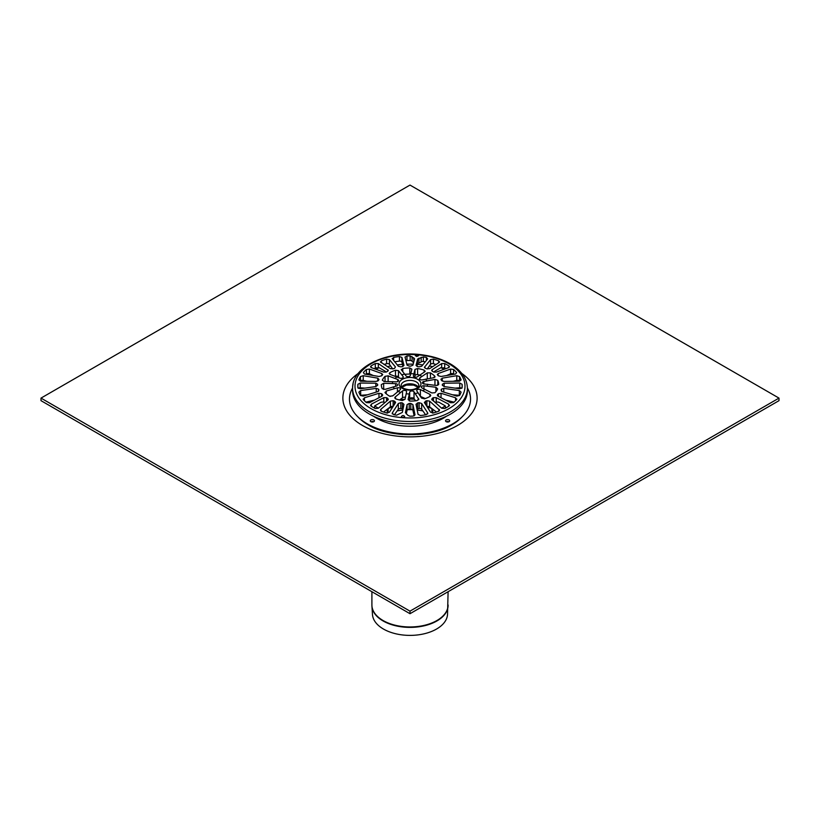 <?xml version="1.0" encoding="UTF-8"?>
<svg xmlns="http://www.w3.org/2000/svg" width="820" height="820" viewBox="0 0 820 820"><rect width="100%" height="100%" fill="white"/><g stroke="black" fill="none" stroke-linecap="round" stroke-linejoin="round"><path stroke-width="1.23" d="M446.664 421.869A1.045 0.605 180 0 1 448.612 421.869M449.114 421.654A2.091 1.209 180 0 1 446.162 421.654A2.091 1.209 180 0 1 446.162 419.953A2.091 1.209 180 0 1 449.114 419.953A2.091 1.209 180 0 1 449.114 421.654L449.114 421.654M371.388 421.869A1.045 0.605 180 0 1 373.336 421.869M370.886 421.654L370.886 421.654A2.091 1.209 180 0 1 370.886 419.953A2.091 1.209 180 0 1 373.838 419.953A2.091 1.209 180 0 1 373.838 421.654A2.091 1.209 180 0 1 370.886 421.654M402.702 434.497A57.4 33.138 180 0 1 369.41 425.067L367.196 423.786A60.536 34.953 180 0 1 352.6 387.973M467.4 387.973A60.536 34.953 180 0 1 452.804 423.786L450.59 425.067A57.4 33.138 180 0 1 417.267 434.508M421.285 397.71A42.271 24.405 180 0 1 424.965 398.407M446.367 416.273A47.017 27.142 180 0 1 376.749 418.272A47.017 27.142 180 0 1 373.633 416.273M363.239 396.101L360.462 395.506A52.183 30.125 180 0 1 358.893 392.144L360.667 390.556L376.247 388.362L378.553 389.151A32.359 18.675 0 0 0 378.963 390.043L377.764 391.622L363.239 396.101A47.017 27.142 180 0 1 363.496 395.086M456.504 395.086A47.017 27.142 180 0 1 456.73 396.091L442.236 391.622L441.037 390.043A32.359 18.675 0 0 0 441.447 389.151L443.753 388.362L459.333 390.556L461.106 392.144A52.183 30.125 180 0 1 459.538 395.506L456.76 396.101M367.022 374.463A60.536 34.953 180 0 1 368.6 373.571M387.327 366.663A60.536 34.953 180 0 1 390.607 365.966M397.228 364.91A60.536 34.953 180 0 1 402.435 364.398M406.822 364.172A60.536 34.953 180 0 1 413.178 364.172M417.564 364.398A60.536 34.953 180 0 1 422.771 364.91M429.393 365.966A60.536 34.953 180 0 1 432.673 366.663M451.4 373.571A60.536 34.953 180 0 1 452.978 374.463M452.804 423.786A60.536 34.953 180 0 1 367.196 423.786L369.41 425.067M459.22 419.42A58.097 33.538 180 0 1 451.41 425.129M368.59 425.129A58.097 33.538 180 0 1 360.779 419.42M410 611.146L41 398.11L41 400.662L410 613.708L779 400.662L779 398.11L410 611.146L410 613.708M41 398.11L410 185.074L779 398.11M416.734 356.485L415.279 355.624L418.62 355.654L416.734 356.485M380.828 362.46L381.331 360.861A52.183 30.125 180 0 1 386.568 359.119L389.428 359.59L395.445 366.97L394.522 368.364A32.359 18.675 0 0 0 393.139 368.826L390.392 368.651L380.398 361.815M392.739 368.938L389.428 364.326A2.091 1.209 0 0 0 386.568 363.711A52.183 30.125 0 0 0 383.996 364.51M373.336 375.529L369.41 373.797A2.091 1.209 0 0 0 366.396 374.084A52.183 30.125 0 0 0 366.14 374.309M369.41 369.051L381.874 373.571L382.386 375.027A32.359 18.675 0 0 0 381.587 375.827L378.963 376.482L364.439 374.022L363.373 372.516A52.183 30.125 180 0 1 366.396 369.492L369.41 369.051L369.41 373.797M382.694 374.422L382.386 375.027M364.88 388.116L360.257 387.768A2.091 1.209 0 0 0 358.207 388.332M360.257 383.032L375.837 383.207L377.651 384.303A32.359 18.675 0 0 0 377.641 384.764A32.359 18.675 0 0 0 377.651 385.226L375.837 386.579L360.257 388.772L357.899 387.788A52.183 30.125 180 0 1 357.817 386.035A52.183 30.125 180 0 1 357.899 384.293L360.257 383.032L360.257 387.768M374.391 400.129L365.915 402.159M382.386 395.834L382.386 394.502L381.874 396.214L369.41 402.743L366.396 402.589A52.183 30.125 180 0 1 363.373 399.565L364.439 397.772L378.963 393.292L381.587 393.702A32.359 18.675 0 0 0 382.386 394.502L382.694 395.148M363.373 399.565L363.147 399.012M390.043 374.402L389.223 373.592L389.838 372.731A28.7 16.574 180 0 1 395.476 370.24L398.469 370.671L403.091 376.544A2.265 1.302 180 0 1 403.255 377.046A2.265 1.302 180 0 1 401.995 378.215A2.265 1.302 180 0 1 399.627 378.082L390.043 374.402M399.145 377.866L398.469 376.923A2.091 1.209 0 0 0 395.476 376.339A28.7 16.574 0 0 0 395.435 376.359M381.3 384.641L383.657 383.288L395.64 383.637A2.265 1.302 180 0 1 397.597 384.928A2.265 1.302 180 0 1 396.203 386.138L385.041 389.377L382.222 388.711A28.7 16.574 180 0 1 381.3 384.641M417.677 358.976L423.356 356.915A52.183 30.125 180 0 1 426.4 357.438L427.671 358.904L421.664 366.273L419.143 366.847A32.359 18.675 0 0 0 417.606 366.612L416.027 365.402L417.677 358.976L417.083 366.499M425.283 361.825A52.183 30.125 0 0 0 423.356 361.507A2.091 1.209 0 0 0 421.142 361.958A5.217 3.013 180 0 1 418.948 362.952A2.091 1.209 0 0 0 417.677 363.906M448.97 367.493L448.97 366.007L448.683 367.616L436.219 372.136L433.431 371.89A32.359 18.675 0 0 0 432.304 371.234L432.089 369.748L441.662 363.567L444.706 363.537A52.183 30.125 180 0 1 448.97 366.007L449.503 366.776M445.742 368.682A52.183 30.125 0 0 0 444.706 368.139A2.091 1.209 0 0 0 441.867 368.159M431.658 370.404L432.089 369.748L432.089 371.101M441.037 379.486L442.236 378.153L456.76 375.693L459.538 376.575A52.183 30.125 180 0 1 461.106 379.937L459.333 381.238L443.753 381.413L441.447 380.377A32.359 18.675 0 0 0 441.037 379.486L440.955 379.158M459.569 381.228A52.183 30.125 0 0 0 459.538 381.167A2.091 1.209 0 0 0 456.76 380.429L453.101 381.31M459.641 395.332A2.091 1.209 0 0 0 459.333 395.301L452.455 394.779M424.186 370.127L424.811 371.757L417.452 376.728A2.265 1.302 180 0 1 414.93 377.169A2.265 1.302 180 0 1 413.393 375.929A2.265 1.302 180 0 1 413.413 375.765L414.992 369.41L417.616 368.549A28.7 16.574 180 0 1 424.186 370.127L424.186 372.157M425.242 371.111L424.811 371.757M419.727 375.047A28.7 16.574 0 0 0 417.616 374.658A2.091 1.209 0 0 0 414.992 375.662L414.664 377.108M434.959 379.393L437.777 380.347A28.7 16.574 180 0 1 438.7 384.416L436.342 385.472L424.36 383.996A2.265 1.302 180 0 1 422.402 382.704A2.265 1.302 180 0 1 423.796 381.495L434.959 379.393L434.959 385.277M424.524 398.827L421.531 398.1L416.908 391.089A2.265 1.302 180 0 1 416.744 390.586A2.265 1.302 180 0 1 418.005 389.418A2.265 1.302 180 0 1 420.373 389.551L430.059 394.42L430.777 395.394L430.162 396.327A28.7 16.574 180 0 1 424.524 398.827M425.293 398.551L420.445 396.408M395.814 398.94L395.189 397.013L402.548 390.914A2.265 1.302 180 0 1 405.07 390.463A2.265 1.302 180 0 1 406.607 391.704A2.265 1.302 180 0 1 406.587 391.878L405.008 399.35L402.384 400.508A28.7 16.574 180 0 1 395.814 398.94M394.758 397.823L395.189 397.013L395.189 398.612M405.418 397.372A2.265 1.302 0 0 0 402.548 397.731L399.565 399.965M395.445 402.815L389.428 412.204L386.568 412.962A52.183 30.125 180 0 1 381.331 411.22L380.828 409.334L390.392 401.123L393.139 400.703A32.359 18.675 0 0 0 394.522 401.164L395.609 402.302M393.057 406.546A2.091 1.209 0 0 0 390.392 406.874L383.555 412.019M380.398 410.154L380.828 409.334L380.828 410.933M414.971 414.961L413.024 416.119A52.183 30.125 180 0 1 409.846 416.17L407.909 415.32L405.428 412.665L407.079 404.608L409.2 403.44A32.359 18.675 0 0 0 410.799 403.44L412.921 404.608L414.992 414.787M414.172 415.853L412.921 410.359A2.091 1.209 0 0 0 410.799 409.313A32.359 18.675 180 0 1 409.2 409.313A2.091 1.209 0 0 0 407.079 410.359L406.269 413.915M416.027 404.373L417.606 402.917A32.359 18.675 0 0 0 419.143 402.681L421.664 403.501L427.671 412.89L426.4 414.643A52.183 30.125 180 0 1 420.568 415.545L418.077 414.377L416.006 404.198M427.671 413.915L427.835 413.403M425.631 414.787L421.664 409.252A2.091 1.209 0 0 0 419.143 408.555A32.359 18.675 180 0 1 417.606 408.79A2.091 1.209 0 0 0 416.96 408.954M446.131 407.776L445.352 407.437M432.089 400.027L432.304 398.294A32.359 18.675 0 0 0 433.431 397.649L436.219 397.638L448.683 404.178L448.97 406.074A52.183 30.125 180 0 1 444.706 408.544L441.662 408.237L431.658 399.207M449.503 405.244L448.97 406.074M436.445 412.019L429.608 406.874A2.091 1.209 0 0 0 426.943 406.546M439.171 410.933L439.171 409.334L438.669 411.22A52.183 30.125 180 0 1 433.431 412.962L430.572 412.204L424.555 402.815L425.477 401.164A32.359 18.675 0 0 0 426.861 400.703L429.608 401.123L439.602 410.154M424.555 402.815L424.391 402.302M402.835 417.636L401.38 416.591C402.487 415.197 403.604 415.186 404.721 416.56L402.835 417.636M402.323 412.429L396.644 415.166A52.183 30.125 180 0 1 393.6 414.643L392.329 412.89L398.335 403.501L400.857 402.681A32.359 18.675 0 0 0 402.394 402.917L403.973 404.373L402.323 412.429M403.04 408.954A2.091 1.209 0 0 0 402.394 408.79A32.359 18.675 180 0 1 400.857 408.555A2.091 1.209 0 0 0 398.335 409.252L394.369 414.787M392.165 413.403L392.329 413.915M374.648 407.437L373.869 407.776M371.029 406.074L371.316 404.178L383.78 397.638L386.568 397.649A32.359 18.675 0 0 0 387.696 398.294L387.911 400.027L378.338 408.237L375.293 408.544A52.183 30.125 180 0 1 371.029 406.074L370.496 405.244M388.342 399.207L387.911 400.027M418.641 399.811L418.641 398.786L417.236 400.57A28.7 16.574 180 0 1 410.195 401.103L408.114 399.586L409.692 392.114A2.265 1.302 180 0 1 411.63 390.986A2.265 1.302 180 0 1 414.018 391.786L418.805 399.299M415.586 400.785L414.018 398.602A2.265 1.302 0 0 0 411.63 397.803A2.265 1.302 0 0 0 409.692 398.93L409.231 400.949M434.948 392.718L431.863 392.934L422.279 388.116A2.265 1.302 180 0 1 421.398 387.081A2.265 1.302 180 0 1 423.95 385.789L435.932 387.265L437.675 388.926A28.7 16.574 180 0 1 434.948 392.718M434.754 377.303L434.754 376.144L433.759 377.723L422.597 379.824A2.265 1.302 180 0 1 419.471 378.625A2.265 1.302 180 0 1 419.932 377.825L427.292 372.854L430.428 372.895A28.7 16.574 180 0 1 434.754 376.144L435.041 376.739M454.085 402.159L445.608 400.129M441.037 393.292L455.561 397.772L456.627 399.565A52.183 30.125 180 0 1 453.603 402.589L450.59 402.743L438.126 396.214L437.613 394.502A32.359 18.675 0 0 0 438.413 393.702L441.037 393.292L441.037 397.741M437.306 395.148L437.613 394.502L437.613 395.834M456.853 399.012L456.627 399.565M442.349 384.303L444.163 383.207L459.743 383.032L462.101 384.293A52.183 30.125 180 0 1 462.183 386.035A52.183 30.125 180 0 1 462.101 387.788L459.743 388.772L444.163 386.579L442.349 385.226A32.359 18.675 0 0 0 442.359 384.764A32.359 18.675 0 0 0 442.349 384.303L442.349 384.272M461.793 388.332A2.091 1.209 0 0 0 459.743 387.768L455.12 388.116M437.613 375.027L438.126 373.571L450.59 369.051L453.603 369.492A52.183 30.125 180 0 1 456.627 372.516L455.561 374.022L441.037 376.482L438.413 375.827A32.359 18.675 0 0 0 437.613 375.027L437.306 374.422M453.86 374.309A52.183 30.125 0 0 0 453.603 374.084A2.091 1.209 0 0 0 450.59 373.797L446.664 375.529M436.004 364.51A52.183 30.125 0 0 0 433.431 363.711A2.091 1.209 0 0 0 430.572 364.326L427.261 368.938M424.391 367.38L430.572 359.59L433.431 359.119A52.183 30.125 180 0 1 438.669 360.861L439.171 362.46L429.608 368.651L426.861 368.826A32.359 18.675 0 0 0 425.477 368.364L424.555 366.97L424.555 367.801M439.602 361.815L439.171 362.46M385.246 392.913L386.24 391.037L397.403 387.809A2.265 1.302 180 0 1 400.529 389.018A2.265 1.302 180 0 1 400.068 389.808L392.708 395.906L389.572 396.173A28.7 16.574 180 0 1 385.246 392.913L384.959 392.288M392.964 395.691L390.074 396.378M385.051 376.339L388.137 375.837L397.72 379.516A2.265 1.302 180 0 1 398.602 380.552A2.265 1.302 180 0 1 396.05 381.843L384.067 381.505L382.325 380.131A28.7 16.574 180 0 1 385.051 376.339L385.051 381.515M401.359 369.974L402.763 368.498A28.7 16.574 180 0 1 409.805 367.965L411.886 369.174L410.307 375.529A2.265 1.302 180 0 1 408.37 376.646A2.265 1.302 180 0 1 405.982 375.857L401.195 369.564M410.625 374.156A2.091 1.209 0 0 0 409.805 374.063A28.7 16.574 0 0 0 404.885 374.33M367.544 394.779L360.667 395.301A2.091 1.209 0 0 0 360.359 395.332M376.247 381.413L360.667 381.238L358.893 379.937A52.183 30.125 180 0 1 360.462 376.575L363.239 375.693L377.764 378.153L378.963 379.486A32.359 18.675 0 0 0 378.553 380.377L376.247 381.413M366.899 381.31L363.239 380.429A2.091 1.209 0 0 0 360.462 381.167A52.183 30.125 0 0 0 360.431 381.228M387.911 371.101L387.911 369.748L387.696 371.234A32.359 18.675 0 0 0 386.568 371.89L383.78 372.136L371.316 367.616L371.029 366.007A52.183 30.125 180 0 1 375.293 363.537L378.338 363.567L388.342 370.404M378.133 368.159A2.091 1.209 0 0 0 375.293 368.139A52.183 30.125 0 0 0 374.258 368.682M370.496 366.776L371.029 366.007L371.029 367.493M392.329 358.904L393.6 357.438A52.183 30.125 180 0 1 399.432 356.536L401.923 357.417L403.973 365.402L402.394 366.612A32.359 18.675 0 0 0 400.857 366.847L398.335 366.273L392.165 358.494M402.917 366.499L401.923 362.153A2.091 1.209 0 0 0 399.432 361.128A52.183 30.125 0 0 0 394.717 361.825M405.029 357.182L406.976 355.962A52.183 30.125 180 0 1 410.154 355.911L414.571 358.74L412.921 365.166L410.799 366.089A32.359 18.675 0 0 0 409.2 366.089L407.079 365.166L405.008 357.038M413.608 362.481A5.217 3.013 180 0 1 412.091 361.271A2.091 1.209 0 0 0 410.154 360.503A52.183 30.125 0 0 0 406.976 360.554A2.091 1.209 0 0 0 405.951 360.759M397.034 376.933A17.62 10.168 0 0 0 395.127 378.368M392.8 381.597A17.62 10.168 0 0 0 392.534 382.489A17.62 10.168 0 0 0 392.401 383.391M393.19 386.856A17.62 10.168 0 0 0 394.389 388.526M398.079 391.304A17.62 10.168 0 0 0 400.56 392.411M406.156 393.743A17.62 10.168 0 0 0 409.262 393.979M415.268 393.528A17.62 10.168 0 0 0 418.159 392.831M422.966 390.699A17.62 10.168 0 0 0 424.873 389.264M427.199 386.035A17.62 10.168 0 0 0 427.599 384.242M426.81 380.777A17.62 10.168 0 0 0 425.611 379.106M421.921 376.329A17.62 10.168 0 0 0 419.44 375.232M413.844 373.889A17.62 10.168 0 0 0 410.738 373.654M404.731 374.115A17.62 10.168 0 0 0 401.841 374.801M353.092 384.016A57.4 33.138 0 0 0 352.6 388.342L352.6 390.638A57.4 33.138 0 0 0 410 423.776A57.4 33.138 0 0 0 467.4 390.638L467.4 388.342C467.092 379.137 461.978 371.327 452.035 364.92C444.389 360.113 435.194 356.864 424.442 355.183C390.217 349.32 351.77 365.72 352.6 388.342A57.4 33.138 0 0 0 402.507 421.203A57.4 33.138 0 0 0 467.4 388.342M443.938 369.338A46.965 27.111 0 0 0 443.21 368.908A46.965 27.111 0 0 0 440.924 367.667L435.092 371.04A3.126 1.804 180 0 0 434.18 372.188M456.432 395.076A46.965 27.111 180 0 1 456.658 396.07M445.352 408.206L445.352 405.931L439.52 402.569A3.126 1.804 180 0 0 435.071 402.579M441.57 408.155A46.965 27.111 0 0 0 445.352 405.931M438.485 419.409L438.485 420.67M381.515 420.67L381.515 419.409M384.928 402.579A3.126 1.804 180 0 0 380.48 402.569L374.648 405.931A46.965 27.111 0 0 0 378.43 408.155M374.648 405.931L374.648 408.206M363.342 396.07A46.965 27.111 180 0 1 363.567 395.076M385.82 372.188A3.126 1.804 180 0 0 384.908 371.04L379.076 367.667A46.965 27.111 0 0 0 376.062 369.338M414.92 377.169A38.407 22.171 180 0 1 415.781 377.231M371.88 400.734A38.407 22.171 0 0 0 371.767 401.287M448.232 401.287A38.407 22.171 0 0 0 448.12 400.734M448.304 400.775A38.407 22.171 180 0 1 448.191 401.482M431.873 408.575L431.873 411.035A3.126 1.804 0 0 0 432.417 412.05L432.417 413.075M387.583 413.075L387.583 412.05A3.126 1.804 0 0 0 388.126 411.035L388.126 408.575M371.808 401.482A38.407 22.171 180 0 1 371.696 400.775M382.971 419.871L381.556 420.691M438.444 420.691L437.029 419.871M448.099 591.712L447.525 614.508A37.546 21.679 180 0 1 423.725 633.891A37.546 21.679 180 0 1 383.452 629.043A37.546 21.679 180 0 1 372.475 614.508L371.942 606.216A38.079 21.986 0 0 0 383.073 620.945A38.079 21.986 0 0 0 423.919 625.865A38.079 21.986 0 0 0 448.058 606.216A38.079 21.986 0 0 0 448.079 605.591M399.832 399.77A44.792 25.861 180 0 1 405.029 399.258M409.651 399.094A44.792 25.861 180 0 1 414.469 399.227M461.916 417.042A59.009 34.071 180 0 1 451.728 424.944C431.176 437.87 388.823 437.87 368.272 424.944A59.009 34.071 180 0 1 358.084 417.042M461.783 373.448A67.127 38.755 180 0 1 455.92 426.369A67.127 38.755 180 0 1 364.08 426.369A67.127 38.755 180 0 1 358.217 373.448M389.428 359.59L389.428 364.326M386.568 359.119L386.568 363.711M381.331 360.861L381.331 362.788M381.874 373.571L381.874 375.529M366.396 369.492L366.396 374.084M375.837 383.207L375.837 386.579M357.899 384.293L357.899 387.788M378.963 393.292L378.963 397.741M364.439 397.772L364.439 400.734M381.587 393.702L381.587 396.357M389.838 372.731L389.838 374.32M403.091 376.544L403.091 377.548M398.469 370.671L398.469 376.923M395.476 370.24L395.476 376.339M383.657 383.288L383.657 389.5M395.64 383.637L395.64 386.271M418.948 358.135L418.948 362.952M426.4 357.438L426.4 360.462M423.356 356.915L423.356 361.507M421.142 357.284L421.142 361.958M444.706 363.537L444.706 368.139M441.662 363.567L441.662 368.047M459.538 376.575L459.538 381.167M456.76 375.693L456.76 380.429M442.236 378.153L442.236 381.095M459.333 390.556L459.333 395.301M443.753 388.362L443.753 392.083M441.447 389.151L441.447 391.232M414.992 369.41L414.992 375.662M417.616 368.549L417.616 374.658M437.777 380.347L437.777 385.369M423.796 381.495L423.796 383.914M420.373 389.551L420.373 396.296M429.957 394.369L429.957 396.439M402.548 390.914L402.548 397.731M394.522 401.164L394.522 404.26M393.139 400.703L393.139 406.423M390.392 401.123L390.392 406.874M412.921 404.608L412.921 410.359M410.799 403.44L410.799 409.313M409.2 403.44L409.2 409.313M407.079 404.608L407.079 410.359M421.664 403.501L421.664 409.252M419.143 402.681L419.143 408.555M417.606 402.917L417.606 408.79M448.683 404.178L448.683 406.259M436.219 397.638L436.219 402.148M433.431 397.649L433.431 401.175M432.304 398.294L432.304 400.211M429.608 401.123L429.608 406.874M426.861 400.703L426.861 406.423M425.477 401.164L425.477 404.26M402.394 402.917L402.394 408.79M400.857 402.681L400.857 408.555M398.335 403.501L398.335 409.252M383.78 397.638L383.78 402.148M371.316 404.178L371.316 406.259M387.696 398.294L387.696 400.211M386.568 397.649L386.568 401.175M409.692 392.114L409.692 398.93M414.018 391.786L414.018 398.602M423.95 385.789L423.95 388.864M435.932 387.265L435.932 391.632M427.292 372.854L427.292 378.819M430.428 372.895L430.428 378.286M419.932 377.825L419.932 379.414M455.561 397.772L455.561 400.734M438.413 393.702L438.413 396.357M462.101 384.293L462.101 387.788M459.743 383.032L459.743 387.768M444.163 383.207L444.163 386.579M453.603 369.492L453.603 374.084M450.59 369.051L450.59 373.797M438.126 373.571L438.126 375.529M430.572 359.59L430.572 364.326M438.669 360.861L438.669 362.788M433.431 359.119L433.431 363.711M386.24 391.037L386.24 393.825M397.403 387.809L397.403 391.878M388.137 375.837L388.137 381.546M397.72 379.516L397.72 381.587M402.763 368.498L402.763 371.696M409.805 367.965L409.805 374.063M378.553 389.151L378.553 391.232M376.247 388.362L376.247 392.083M360.667 390.556L360.667 395.301M377.764 378.153L377.764 381.095M363.239 375.693L363.239 380.429M360.462 376.575L360.462 381.167M378.338 363.567L378.338 368.047M375.293 363.537L375.293 368.139M401.923 357.417L401.923 362.153M399.432 356.536L399.432 361.128M393.6 357.438L393.6 360.462M413.772 357.745L413.772 361.845M412.091 356.597L412.091 361.271M410.154 355.911L410.154 360.503M406.976 355.962L406.976 360.554M408.565 390.094A10.957 6.324 0 0 0 420.127 381.392A10.957 6.324 0 0 0 401.308 379.967A10.957 6.324 0 0 0 408.565 390.094M418.866 385.523A8.866 5.125 0 0 0 410.584 380.408A8.866 5.125 0 0 0 401.205 384.857A8.866 5.125 0 0 0 401.134 385.523L401.585 386.753C402.025 386.794 401.103 388.29 408.729 389.715C415.207 390.187 419.133 386.63 418.415 386.753L418.866 385.523M418.21 386.999A8.866 5.125 0 0 0 410 383.811A8.866 5.125 0 0 0 401.79 386.999M402.825 417.698A55.001 31.754 0 0 0 464.53 390.361A55.001 31.754 0 0 0 417.175 354.742A55.001 31.754 0 0 0 355.47 382.079A55.001 31.754 0 0 0 402.825 417.698M387.214 409.262L387.214 413.065M432.786 413.065L432.786 409.262M388.332 408.421A41.133 23.749 180 0 1 392.729 407.058M427.271 407.058A41.133 23.749 180 0 1 431.668 408.421M397.157 410.902A39.821 22.991 180 0 1 402.815 410.051M407.591 409.713A39.821 22.991 180 0 1 412.409 409.713M417.185 410.051A39.821 22.991 180 0 1 422.843 410.902M448.099 604.976A38.099 21.996 180 0 1 424.575 625.291A38.099 21.996 180 0 1 383.063 620.525A38.099 21.996 180 0 1 371.901 604.976L371.942 606.216A38.079 21.986 0 0 1 371.921 605.591M377.641 384.764L377.641 385.38M442.359 384.764L442.359 385.38M417.995 387.224L413.618 385.092L406.443 385.082L402.005 387.224M371.901 591.712L371.901 604.976"/></g></svg>

